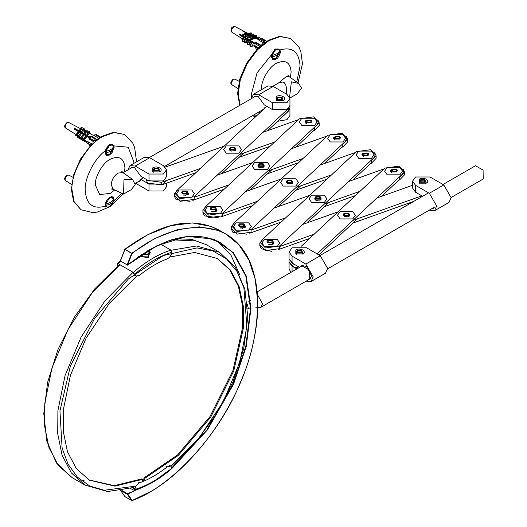<?xml version="1.0" encoding="UTF-8"?>
<svg xmlns="http://www.w3.org/2000/svg" width="527" height="527" viewBox="0 0 527 527"><rect width="100%" height="100%" fill="white"/><g stroke="black" fill="none" stroke-linecap="round" stroke-linejoin="round"><path stroke-width="0.79" d="M136.447 276.346L109.267 303.427L86.059 338.215L70.407 375.349L63.451 409.301L63.28 431.251L67.423 451.639L76.257 468.516L89.432 480.189L114.873 486.144L142.54 479.366L141.743 478.905L114.319 485.677L89.037 479.952M143.792 479.774L143.95 477.91L144.747 478.371L178.396 455.361L210.76 417.061L233.751 370.968L243.388 327.992L243.355 306.45L239.113 286.477L230.319 269.929L217.289 258.447L194.608 252.466L169.661 257.064M216.887 258.217L229.739 269.758L238.408 286.266L242.572 306.134L242.591 327.53L232.954 370.514L209.963 416.6L177.599 454.9L143.95 477.91M118.595 265.252L117.225 264.462L117.119 264.034L117.969 263.579L133.338 272.439L135.913 276.141L139.53 275.305C148.726 267.848 157.942 262.38 167.184 258.915C169.503 257.789 171.025 255.74 171.762 252.769L170.979 250.127L160.551 244.12M117.119 264.034L117.192 263.474L120.321 260.812M133.226 273.506L133.509 273.862M117.225 264.462L117.956 265.74M150.241 252.71L147.725 256.893L140.044 256.662M138.601 256.609L148.535 257.44L149.642 251.735M132.613 487.844L134.965 488.898L134.174 490.347L130.459 488.509M134.174 490.347C146.796 486.559 159.358 479.313 171.868 468.602L171.855 467.601L170.801 466.046L169.43 465.262M165.873 466.052L167.237 466.836L170.801 466.046M167.237 466.836C158.014 474.168 148.798 479.491 139.576 482.804L138.212 482.021M134.965 488.898C135.729 485.927 137.264 483.898 139.576 482.804M133.575 488.18L133.963 486.803M144.661 479.379L142.461 480.354M147.244 251.102L148.891 250.015M149.497 249.772L149.523 251.985L147.283 254.495L141.697 254.6M257.617 307.814L257.683 300.957L255.16 279.04L248.849 259.956L238.869 244.686L225.813 234.001L218.264 230.431L199.265 226.841L177.546 229.568L154.516 238.632L131.763 253.23L124.991 249.324L120.4 260.97L124.8 249.429L147.744 234.726L170.774 225.661L192.493 222.934L211.492 226.524L222.348 232.176M247.4 304.553L248.395 308.723L247.677 308.829M124.991 249.324L131.605 253.447L127.172 264.877L127.6 265.028L132.027 253.599L131.605 253.447L132.027 253.599C171.209 221.834 219.568 218.626 240.088 246.438C263.197 270.799 263.23 331.858 240.16 382.885C219.687 434.36 171.354 486.981 132.165 500.459L127.547 493.733L121.981 490.525M305.772 123.094L305.91 122.277M274.646 142.02L239.126 154.674M200.326 168.495L161.585 182.302L147.514 180.379L146.928 179.747M145.992 179.206L147.514 183.014L161.585 184.937L195.774 172.757M239.126 157.309L270.094 146.275M313.446 130.834L314.336 130.518L319.191 125.492L319.191 122.857L314.336 127.877L314.336 130.518M165.267 167.118L224.271 146.098M263.072 132.27L298.592 119.616M317.794 119.879L319.191 122.857M235.648 148.97L235.332 150.524L230.898 151.13L229.37 149.549L229.535 148.97M187.731 192.329L188.679 193.646L188.198 194.621L183.771 195.227M251.386 98.661L253.527 94.261L258.717 94.774L273.177 86.428L286.952 94.379L289.942 98.556L286.952 102.725L272.492 102.725L272.492 109.629L286.952 109.629L289.942 105.453L288.421 108.555L194.16 196.742L180.089 198.666L175.241 193.646L176.762 190.543L266.774 106.329M221.762 173.561L243.678 153.054M267.624 130.65L288.421 111.19L289.942 108.094L289.942 98.556M175.241 196.281L180.089 201.307L194.16 199.384L194.16 196.742M187.895 193.705L185.629 195.484M334.23 139.523L334.368 138.706M303.104 158.449L267.584 171.104M228.784 184.924L194.16 197.263M192.823 200.379L224.232 189.186M267.584 173.739L298.552 162.705M341.904 147.264L342.794 146.947L347.649 141.921L347.649 139.286L342.794 144.306L342.794 146.947M217.21 175.181L252.729 162.527M291.53 148.7L327.05 136.045M178.324 189.081L174.45 193.705L174.45 196.347L175.972 199.443L190.043 201.367M346.252 136.309L347.649 139.286M264.106 165.399L263.79 166.954L259.356 167.56L257.828 165.979L257.993 165.399M216.189 208.758L217.137 210.075L216.656 211.05L212.229 211.656M306.49 123.47L304.962 121.882L305.443 120.907L306.628 120.255M316.879 124.985L222.618 213.172L208.547 215.095L203.699 210.075L205.22 206.973L299.481 118.786L313.545 116.862L318.4 121.882L316.879 124.985M250.22 189.99L272.136 169.483M296.082 147.079L314.336 130.004M203.699 212.71L208.547 217.737L222.618 215.813L222.618 213.172M216.353 210.135L214.087 211.913M362.688 155.952L362.826 155.136M331.562 174.878L296.042 187.533M257.242 201.354L222.618 213.692M221.281 216.808L252.69 205.616M296.042 190.168L327.01 179.134M370.362 163.693L371.252 163.377L376.107 158.35L376.107 155.715L371.252 160.735L371.252 163.377M245.661 191.611L281.187 178.956M319.988 165.135L355.508 152.474M206.782 205.51L202.908 210.135L202.908 212.776L204.43 215.872L218.501 217.796M374.71 152.738L376.107 155.715M292.564 181.828L292.248 183.383L287.814 183.989L286.286 182.408L286.451 181.828M244.647 225.187L245.595 226.505L245.114 227.48L240.687 228.086M334.948 139.899L333.42 138.311L333.901 137.336L335.086 136.684M345.337 141.414L251.076 229.601L237.005 231.524L232.15 226.505L233.678 223.408L327.939 135.215L342.003 133.291L346.858 138.311L345.337 141.414M278.678 206.419L300.594 185.912M324.54 163.508L342.794 146.434M232.15 229.14L237.005 234.166L251.076 232.242L251.076 229.601M244.811 226.57L242.545 228.343M391.146 172.382L391.284 171.565M360.02 191.308L324.5 203.962M285.7 217.789L251.076 230.121M249.739 233.237L281.148 222.045M324.5 206.604L355.468 195.57M398.82 180.122L399.71 179.806L404.565 174.786L404.565 172.145L399.71 177.171L399.71 179.806M274.119 208.04L309.645 195.385M348.446 181.565L383.966 168.91M235.24 221.939L231.366 226.57L231.366 229.205L232.888 232.302L246.959 234.225M403.168 169.167L404.565 172.145M321.022 198.257L320.706 199.819L316.272 200.418L314.744 198.837L314.909 198.257M268.579 244.238L273.085 244.238L274.02 242.934L273.105 241.643L274.053 242.934L273.572 243.909L269.145 244.515M363.406 156.328L361.878 154.747L362.359 153.765L363.544 153.113M373.795 157.843L279.534 246.037L265.463 247.96L260.608 242.934L262.136 239.838L356.397 151.644L370.461 149.721L375.316 154.747L373.795 157.843M307.136 222.849L329.052 202.342M352.998 179.938L371.252 162.863M260.608 245.569L265.463 250.595L279.534 248.672L279.534 246.037M273.269 243L271.003 244.772M421.837 195.853L352.958 220.391M314.158 234.219L279.534 246.55M278.197 249.666L309.606 238.474M352.958 223.033L413.853 201.334M302.577 224.469L338.103 211.814M376.897 197.994L412.575 185.28M263.698 238.369L259.824 243L259.824 245.635L261.346 248.737L271.84 251.445M349.48 214.687L349.164 216.248L344.73 216.854L343.202 215.266L343.367 214.687M391.864 172.757L390.336 171.176L390.817 170.201L392.002 169.542M301.385 246.168L384.855 168.073L398.919 166.15L403.774 171.176L402.253 174.272L317.142 253.902M318.881 254.91L357.51 218.771M381.456 196.373L399.71 179.292M292.063 271.721L292.063 266.175L289.066 262.005L293.921 267.024L298.69 267.894M295.015 264.725L293.921 264.389L289.079 259.106M137.778 181.907L139.24 181.532L140.742 179.325L148.989 184.088L148.989 190.991L135.215 183.034M127.877 169.964L130.024 165.564L135.215 166.077L148.989 174.035L148.989 180.932L140.742 176.17L134.523 167.639L131.19 167.586L130.136 168.66M166.367 180.596L163.442 184.088L148.989 184.088M143.469 177.751L140.742 179.325M148.989 190.991L163.442 190.991L166.44 186.815L166.44 183.205M148.989 174.035L163.442 174.035L166.44 169.859L163.442 165.689L149.668 157.731L144.477 157.217L130.024 165.564M159.694 171.868L152.738 171.868L152.738 167.85C157.033 165.155 164.371 169.391 159.694 171.868L159.694 171.868M148.989 180.932L163.442 180.932L166.44 176.762L166.44 169.859M153.159 170.445L152.909 171.176L153.423 172.197M159.009 172.197L159.523 171.176L159.273 170.445M273.177 86.428L267.986 85.914L253.527 94.261M272.492 109.629L264.244 104.866L258.032 96.329L254.693 96.283L253.639 97.357M258.717 94.774L272.492 102.725M260.134 112.547L259.027 111.908M263.843 109.069L264.244 108.022L264.692 108.279M261.287 110.598L262.459 110.367M277.63 121.289L286.952 119.682L289.942 115.512L289.942 108.608L286.411 113.074M276.925 100.888L276.411 99.866L276.662 99.142M282.782 99.142L283.032 99.866L282.518 100.888M283.197 100.558L276.247 100.558L276.247 96.546C280.535 93.846 287.874 98.081 283.197 100.558L283.197 100.558M264.244 108.022L266.135 106.928M422.595 196.288L415.572 192.23L415.572 185.333L429.34 193.284L436.685 205.998L434.538 210.754L429.222 210.168M431.172 209.041L433.365 208.732M415.572 185.333L412.575 181.156L412.575 188.06L415.572 192.23M412.575 181.156L415.572 176.986L430.025 176.986L443.8 184.937L429.34 193.284M434.538 210.754L448.991 202.408L451.145 197.651L443.8 184.937M425.856 181.743L426.106 182.474L425.592 183.495M420.006 183.495L419.492 182.474L419.742 181.743M419.321 179.147C423.616 176.453 430.948 180.689 426.277 183.165L419.321 183.165L419.321 179.147M299.593 267.367L292.063 263.019L292.063 256.122L305.838 264.073L313.176 276.787L311.029 281.543L306.108 281.181M308.321 279.896L309.863 279.521L311.529 275.838L306.523 266.425L301.813 265.582L300.719 266.721M292.063 266.175L296.866 268.948M292.063 256.122L289.066 251.946L289.066 258.849L292.063 263.019M289.066 251.946L292.063 247.776L306.516 247.776L320.291 255.727L305.838 264.073M311.029 281.543L325.482 273.197L327.636 268.441L320.291 255.727M289.066 259.363L289.066 268.902L290.983 272.34M302.353 252.532L302.597 253.263L302.083 254.284M296.497 254.284L295.983 253.263L296.233 252.532M295.812 249.936C300.107 247.242 307.445 251.478 302.768 253.955L295.812 253.955L295.812 249.936M257.743 305.792L257.743 302.847M257.4 294.56L262.558 303.75L260.984 307.228L257.723 307.366M271.405 54.913L275.153 48.945L280.048 49.927L280.318 52.344L279.85 54.393L277.624 58.075L274.567 59.841L272.795 59.531L271.24 56.461L271.405 54.913L257.044 72.838L251.386 94.129L251.55 97.297M272.696 59.472L275.799 59.09L280.351 51.205M275.957 84.472L279.211 82.495L282.716 82.06L284.158 82.548L285.72 84.643L286.352 87.554L286.688 94.228M239.759 105.367L237.605 93.562L239.765 79.248L246.603 63.266L257.024 49.347L268.342 40.329L279.653 36.284L290.64 38.504L280.219 36.613L268.908 40.651L257.598 49.676L247.176 63.596L240.332 79.577L238.171 93.885L240.108 105.169M253.256 115.235L257.433 115.07M268.342 40.329L256.952 49.38L246.57 63.247L239.752 79.169L237.605 93.431M289.593 97.021L291.378 81.85L298.723 83.45L301.523 88.075L297.314 93.766L289.778 98.121M114.155 147.152L111.652 153.792L106.599 155.485L105.202 153.443L105.209 150.867L108.957 144.899C111.171 143.825 112.798 144.154 113.852 145.874L114.155 147.152L109.603 155.043L106.5 155.419M107.271 207.23L105.209 206.182L105.202 203.916L106.968 200.089L109.926 197.289L111.428 196.696L113.041 196.907L114.155 199.733L112.587 203.429M114.155 199.733L112.936 196.854M132.534 179.397L135.268 184.746L131.118 189.713L123.542 194.074L123.983 179.74L132.534 179.397L122.87 172.579M80.98 209.739L73.569 201.327L71.409 189.509L73.569 175.201L80.414 159.22L90.835 145.3L102.146 136.276L113.457 132.237L124.444 134.451L114.03 132.567L102.712 136.605C87.508 143.799 70.605 173.073 71.982 189.839L74.136 201.657L80.98 209.739L92.864 212.598L97.245 212.078L109.583 206.808M102.086 136.309L90.763 145.333L80.381 159.2L73.563 175.122L71.409 189.443M301.556 266.24L302.004 265.911L309.599 270.219L309.738 279.152L309.158 279.415M443.029 184.49L475.479 165.755L483.081 170.063L483.213 178.996L451.138 197.513M187.731 192.355L188.646 193.646L187.711 194.944L183.205 194.944M179.134 197.296L176.519 193.646L179.134 189.99L191.782 189.99L194.404 193.646L191.782 197.296L179.134 197.296M216.189 208.784L217.104 210.075L216.169 211.373L211.663 211.373M207.592 213.725L204.97 210.075L207.592 206.426L220.24 206.426L222.862 210.075L220.24 213.725L207.592 213.725M244.647 225.213L245.562 226.505L244.627 227.809L240.121 227.809M236.05 230.154L233.428 226.505L236.05 222.855L248.698 222.855L251.32 226.505L248.698 230.154L236.05 230.154M264.508 246.583L261.886 242.934L264.508 239.284L277.156 239.284L279.778 242.934L277.156 246.583L264.508 246.583M235.648 149.029L235.78 149.549L234.844 150.854L230.339 150.854L229.403 149.549L229.535 149.029M226.267 153.199L223.646 149.549L226.267 145.9L238.915 145.9L241.537 149.549L238.915 153.199L226.267 153.199M264.106 165.465L263.302 167.283L258.797 167.283L257.993 165.465M254.725 169.628L252.104 165.979L254.725 162.329L267.373 162.329L269.995 165.979L267.373 169.628L254.725 169.628M292.564 181.894L291.76 183.712L287.255 183.712L286.451 181.894M283.183 186.064L280.562 182.408L283.183 178.758L295.831 178.758L298.453 182.408L295.831 186.064L283.183 186.064M321.022 198.323L320.218 200.141L315.713 200.141L314.909 198.323M311.641 202.493L309.02 198.837L311.641 195.188L324.289 195.188L326.911 198.837L324.289 202.493L311.641 202.493M349.48 214.752L348.676 216.571L344.171 216.571L343.367 214.752M340.099 218.922L337.478 215.266L340.099 211.617L352.747 211.617L355.369 215.266L352.747 218.922L340.099 218.922M305.91 121.394L306.806 120.143L311.128 120.143L312.024 121.394L311.128 122.639L306.806 122.639L305.91 121.394L305.91 123.173L304.995 121.882L306.569 120.294M301.852 125.538L299.237 121.882L301.852 118.232L314.507 118.232L317.122 121.882L314.507 125.538L301.852 125.538M334.381 139.615L333.453 138.311L335.027 136.724M330.31 141.967L327.695 138.311L330.31 134.662L342.965 134.662L345.58 138.311L342.965 141.967L330.31 141.967M362.839 156.045L361.911 154.747L363.485 153.153M358.768 158.396L356.153 154.747L358.768 151.091L371.423 151.091L374.038 154.747L371.423 158.396L358.768 158.396M391.284 170.682L392.18 169.437L396.502 169.437L397.398 170.682L396.502 171.934L392.18 171.934L391.284 170.682L391.284 172.467L390.369 171.176L391.943 169.589M387.226 174.826L384.611 171.176L387.226 167.52L399.881 167.52L402.496 171.176L399.881 174.826L387.226 174.826M215.293 207.427L216.189 208.672L215.293 209.924L210.971 209.924L210.075 208.672L210.971 207.427L215.293 207.427M214.588 207.836L211.676 207.836L211.07 208.672L211.676 209.515L214.588 209.515L215.194 208.672L214.588 207.836M243.751 223.856L244.647 225.108L243.751 226.353L239.429 226.353L238.533 225.108L239.429 223.856L243.751 223.856M243.046 224.265L240.134 224.265L239.528 225.108L240.134 225.945L243.046 225.945L243.652 225.108L243.046 224.265M272.209 240.286L273.105 241.537L272.209 242.782L267.881 242.782L266.985 241.537L267.881 240.286L272.209 240.286M271.504 240.694L268.592 240.694L267.986 241.537L268.592 242.374L271.504 242.374L272.11 241.537L271.504 240.694M186.835 190.998L187.731 192.243L186.835 193.495L182.513 193.495L181.617 192.243L182.513 190.998L186.835 190.998M186.13 191.406L183.218 191.406L182.612 192.243L183.218 193.086L186.13 193.086L186.736 192.243L186.13 191.406M348.584 213.073L349.48 214.324L348.584 215.576L344.263 215.576L343.367 214.324L344.263 213.073L348.584 213.073M347.879 213.481L344.968 213.481L344.362 214.324L344.968 215.168L347.879 215.168L348.485 214.324L347.879 213.481M320.126 196.643L321.022 197.895L320.126 199.14L315.805 199.14L314.909 197.895L315.805 196.643L320.126 196.643M319.421 197.052L316.51 197.052L315.904 197.895L316.51 198.738L319.421 198.738L320.027 197.895L319.421 197.052M291.668 180.214L292.564 181.466L291.668 182.711L287.347 182.711L286.451 181.466L287.347 180.214L291.668 180.214M290.963 180.623L288.052 180.623L287.446 181.466L288.052 182.309L290.963 182.309L291.569 181.466L290.963 180.623M263.21 163.785L264.106 165.037L263.21 166.282L258.889 166.282L257.993 165.037L258.889 163.785L263.21 163.785M262.505 164.193L259.594 164.193L258.988 165.037L259.594 165.873L262.505 165.873L263.111 165.037L262.505 164.193M234.752 147.356L235.648 148.607L234.752 149.852L230.431 149.852L229.535 148.607L230.431 147.356L234.752 147.356M234.047 147.764L231.136 147.764L230.53 148.607L231.136 149.444L234.047 149.444L234.653 148.607L234.047 147.764M310.423 120.551L307.511 120.551L306.905 121.394L307.511 122.238L310.423 122.238L311.029 121.394L310.423 120.551M339.586 136.572L340.482 137.824L339.586 139.075L335.264 139.075L334.368 137.824L335.264 136.572L339.586 136.572M338.881 136.98L335.969 136.98L335.363 137.824L335.969 138.667L338.881 138.667L339.487 137.824L338.881 136.98M368.044 153.008L368.94 154.253L368.044 155.505L363.722 155.505L362.826 154.253L363.722 153.008L368.044 153.008M367.339 153.41L364.427 153.41L363.821 154.253L364.427 155.096L367.339 155.096L367.945 154.253L367.339 153.41M395.797 169.846L392.885 169.846L392.279 170.682L392.885 171.525L395.797 171.525L396.403 170.682L395.797 169.846M154.055 170.979L158.377 170.979L159.273 169.727L158.377 168.482L154.055 168.482L153.159 169.727L154.055 170.979M154.76 170.57L157.672 170.57L158.278 169.727L157.672 168.884L154.76 168.884L154.154 169.727L154.76 170.57M297.129 253.065L301.457 253.065L302.353 251.814L301.457 250.569L297.129 250.569L296.233 251.814L297.129 253.065M297.834 252.657L300.746 252.657L301.352 251.814L300.746 250.977L297.834 250.977L297.228 251.814L297.834 252.657M277.558 99.669L281.886 99.669L282.782 98.424L281.886 97.172L277.558 97.172L276.662 98.424L277.558 99.669M278.263 99.26L281.181 99.26L281.78 98.424L281.181 97.581L278.263 97.581L277.663 98.424L278.263 99.26M420.638 182.276L424.96 182.276L425.856 181.024L424.96 179.779L420.638 179.779L419.742 181.024L420.638 182.276M421.343 181.868L424.255 181.868L424.861 181.024L424.255 180.188L421.343 180.188L420.737 181.024L421.343 181.868M273.48 55.006L271.438 56.185L271.438 54.67L272.011 55.263C275.996 54.65 278.519 53.187 279.58 50.888L278.513 49.13L275.799 49.393L272.011 55.263M278.559 52.074L279.58 52.404C278.519 54.703 275.996 56.158 272.011 56.771L271.438 56.185M271.379 55.46L271.379 55.039M278.21 48.985L275.219 49.064L271.438 54.927M271.438 56.442L273.078 58.537L275.799 58.266L279.58 52.404M272.011 56.771L273.078 58.537M107.284 150.959L105.248 152.132L105.248 150.623L105.815 151.209C109.8 150.597 112.323 149.141 113.391 146.842L112.317 145.077L109.603 145.347L105.815 151.209M112.363 148.021L113.391 148.35C112.323 150.65 109.8 152.112 105.815 152.725L105.248 152.132M105.183 151.414L105.183 150.985M112.014 144.938L109.03 145.017L105.696 149.161M105.446 149.912L105.242 150.88M105.242 152.395L106.889 154.49L109.603 154.22L113.391 148.35M105.815 152.725L106.889 154.49M105.815 203.791C109.8 203.172 112.323 201.716 113.391 199.417L112.317 197.651L109.603 197.921L105.815 203.791L105.242 203.455M107.284 203.534L105.248 204.713L105.183 203.982M112.363 200.603L113.391 200.932C112.323 203.231 109.8 204.687 105.815 205.299L105.248 204.713M112.014 197.513L110.229 197.118M105.242 204.97L106.889 207.065L109.603 206.795L113.391 200.932M105.815 205.299L106.889 207.065M92.021 144.069L88.536 141.928L88.958 145.004L89.853 145.9M96.401 134.642L100.637 137.092L96.401 134.642L93.437 135.11L99.089 138.449L96.573 139.398L91.23 136.058L96.039 138.832L95.249 139.135L94.129 140.689L89.886 138.239L88.813 138.937L89.57 137.896L73.951 129.049L74.511 128.272L79.076 130.867L81.086 127.455L81.744 127.343L82.37 127.811L79.86 131.309L81.296 132.125L83.279 128.713L83.991 128.601L84.728 129.148L82.219 132.646L83.8 133.542L85.723 130.143L86.487 130.017L87.218 130.564L84.709 134.062L86.626 135.149L88.47 131.763L89.313 131.625L90.031 132.158L87.515 135.656L90.262 137.211M95.038 134.616L99.847 137.389L100.697 137.145M89.182 138.904L93.99 141.684L94.129 140.689M90.269 137.204L90.855 136.085L91.23 136.058L91.006 136.684L89.886 138.239M90.124 137.119L89.57 137.896M80.302 128.548L68.681 122.488L67.133 122.448C64.472 124.958 63.925 126.809 65.5 127.989L76.02 134.51M77.08 135.182L78.148 135.861M79.36 136.631L80.532 137.376M81.764 138.166L83.213 139.082M84.478 139.886L88.391 142.369M94.531 142.25L88.813 138.937M82.891 139.53L83.609 140.063L84.452 139.925L83.734 139.391L82.891 139.53L86.072 135.926M83.424 134.293L80.908 137.791L80.144 137.916L83.24 134.319M80.921 132.87L78.411 136.368L77.7 136.486L80.743 132.903M78.675 131.618L76.165 135.116L75.506 135.222L78.523 131.645M88.404 142.553L84.313 139.951L88.411 142.553M83.134 139.2L81.685 138.278L83.134 139.2M80.447 137.494L79.274 136.743L80.447 137.494M78.062 135.979L76.995 135.301L78.062 135.979M75.045 128.759L75.888 129.115M74.267 129.84L75.196 128.548L75.822 129.207M95.67 141.631L94.932 140.854L95.492 140.077L96.23 140.854M83.945 134.187L86.132 135.024M86.626 135.149L87.515 135.656M86.803 135.123L89.313 131.625M83.734 139.391L86.244 135.9M84.452 139.925L86.962 136.434M83.365 133.43L81.501 132.764L74.511 128.272M86.487 130.017L83.977 133.515L84.709 134.062M84.155 134.84L81.645 138.337L80.908 137.791M84.248 140.966L87.897 143.575L84.248 140.966L84.854 140.123M89.313 133.153L90.031 133.193L89.564 133.845M83.991 128.601L81.481 132.093L82.219 132.646M77.7 136.486L79.149 136.921L78.411 136.368M79.149 136.921L81.659 133.423M81.843 139.484L84.979 141.862L81.632 139.484L82.416 138.687M82.37 138.463L81.632 139.484M88.128 132.244L87.423 131.717L86.981 132.033M81.744 127.343L79.234 130.841L79.86 131.309M75.506 135.222L76.138 135.689L76.79 135.584L76.165 135.116M76.79 135.584L79.3 132.086M82.377 140.34L79.241 138.12L82.508 140.156M80.078 136.954L79.241 138.12M85.387 130.617L84.821 130.353L84.531 130.755M79.926 138.897L77.054 136.862L80.045 138.733M77.963 135.591L77.054 136.862M82.943 129.181L82.278 129.583M80.144 137.916L81.645 138.337M95.848 140.637L95.315 140.327M90.163 137.356L87.284 135.689M84.926 140.314L84.458 140.966M91.869 134.583L90.031 133.193M87.897 143.575L88.437 142.83M86.85 132.514L87.423 131.717M85.038 130.347L84.379 131.263M80.117 137.204L79.458 138.12M87.08 131.902L86.553 131.5M82.818 129.089L82.074 130.129M77.983 135.821L77.238 136.862M84.702 130.518L84.083 130.05M99.847 137.389L99.089 138.449M254.956 44.222L239.423 34.907L239.535 34.466L239.686 34.024L255.101 43.267L255.443 42.101L254.949 44.242M259.047 48.003L254.804 45.559L254.541 45.915M255.088 43.293L254.824 44.176M255.332 43.794L259.574 46.244L259.33 47.048M259.574 46.244L260.318 45.46L255.509 42.687M256.102 47.496L255.463 47.555L256.873 50.21M259.086 38.932L263.895 41.712L264.64 40.928L265.898 40.816L261.662 38.366L257.861 39.565L263.54 42.911L261.175 45.381L260.318 45.46M266.155 41.666L266.082 40.849L261.8 38.379M242.183 34.934L241.768 36.33M240.938 35.684L241.135 35.032L240.312 34.558M241.135 35.032L240.141 35.125L240.352 34.42M255.443 42.101L261.175 45.381M258.335 39.321L256.003 38.096L250.154 40.019L253.164 38.352L252.874 37.522L255.707 37.265L256.003 38.096L253.164 38.352M255.081 37.608L253.098 36.567L247.519 38.346L250.266 36.831L249.963 35.981L247.222 37.496L247.519 38.346M252.15 36.073L250.516 35.217L245.127 36.89L247.683 35.474L247.38 34.617L244.824 36.034L245.127 36.89M249.567 34.716L248.079 33.932L242.894 35.493L245.246 34.196L244.989 33.464L242.637 34.769L242.894 35.493M247.268 33.511L242.545 31.027L243.171 30.974L247.901 33.451L248.454 33.148L248.711 33.88L250.193 34.657L250.845 34.301L251.148 35.157L252.782 36.014L253.428 35.658L253.724 36.508L255.707 37.555L256.339 37.206L256.629 38.036L258.711 39.13M249.917 34.387L248.711 33.88L251.544 33.616L250.2 34.36M252.519 35.744L251.148 35.157L253.981 34.894L252.486 35.724M255.476 37.285L253.724 36.508L256.563 36.251L255.068 37.074M258.862 39.051L256.629 38.036L259.462 37.773L257.98 38.59M244.337 41.29L242.585 41.455L241.597 38.227L242.993 37.885L243.929 39.413M246.84 42.819L244.864 42.997L243.784 39.485L245.18 39.11L246.247 40.889M250.213 44.321L247.38 44.578L246.221 40.816L247.519 40.447L249.199 43.016M249.581 41.916L250.852 46.06L250.22 46.356L248.948 42.213L250.108 41.87L252.756 45.427L255.542 47.285M257.703 48.332L256.998 48.128M264.35 42.911L264.607 42.074L265.233 42.015L265.127 42.358M245.246 34.196L248.079 33.932L247.822 33.208L244.989 33.464M247.683 35.474L250.516 35.217L250.213 34.354L247.38 34.617M250.266 36.831L253.098 36.567L252.795 35.717L249.963 35.981M256.339 37.206L259.172 36.943L259.462 37.773M252.874 37.522L249.857 39.189L250.154 40.019M245.76 38.109L245.892 38.543M245.121 38.096L245.615 37.641M253.428 35.658L256.26 35.395L256.563 36.251M252.407 41.653L251.438 41.745M250.22 46.356L253.052 46.093L250.852 46.06M250.845 34.301L253.678 34.038L253.981 34.894M248.961 40.316L249.706 40.25M248.454 33.148L251.287 32.885L251.544 33.616M247.268 38.912L246.636 38.972M245.101 38.089L244.508 37.746M246.05 32.872L243.171 30.974M246.873 40.507L248.026 44.275L247.38 44.578M249.541 44.136L248.026 44.275M244.436 39.176L245.516 42.687L246.761 42.575M245.516 42.687L244.864 42.997M242.15 37.964L243.145 41.192L244.278 41.086M243.145 41.192L242.585 41.455M242.479 36.574L242.901 36.159M239.423 34.907L255.068 43.84M263.895 41.712L263.54 42.911M142.428 480.677L143.766 480.057M133.074 272.288L104.965 300.825L81.099 337.089L65.045 375.593L57.898 410.777L57.726 433.813L62.081 455.209L71.356 472.923L85.19 485.176L72.1 477.627L58.266 465.374L48.991 447.66L44.63 426.264L44.802 403.227L51.956 368.044L68.009 329.54L91.876 293.275L119.985 264.738M175.484 238.757L191.716 239.35L206.386 244.732L219.482 252.281L196.479 246.01L171.13 250.233M193.587 240.852L171.473 239.792M84.913 481.092L80.15 479.702M136.038 486.085L104.208 490.275L89.722 485.986L77.443 477.185L68.108 464.294L62.12 448.181L59.94 410.902L70.354 366.146L94.603 318.387L128.436 278.935L163.442 255.49L197.032 247.927L212.796 250.865L226.412 258.803L236.959 271.385L243.876 287.716L246.899 326.391L239.871 361.996L223.586 401.06L199.272 437.654L170.774 466.033M170.979 250.127C158.39 254.106 145.841 261.544 133.338 272.439M134.76 274.205C147.086 263.467 159.45 256.135 171.861 252.216M134.872 274.639L133.502 273.849M117.969 263.579L120.578 261.346M141.117 254.864L148.159 254.581L149.516 251.57M171.96 468.035C159.595 478.608 147.224 485.749 134.859 489.458M250.714 307.524L250.437 312.037M142.079 237.842L124.958 249.304M132.152 500.512L149.497 492.06M120.373 260.858L127.172 264.877M131.902 500.61L124.965 496.671L120.525 490.36L127.303 494.267L155.702 480.499M171.98 468.404L207.407 429.88L233.501 384.295L246.287 346.279L250.944 308.414L246.247 275.944L233.428 252.716L213.534 239.1L186.98 236.379L156.974 245.681L127.6 265.028M149.095 249.897L168.706 240.78L187.908 236.406L205.576 237.143L220.747 242.789L233.006 252.841L245.806 276.016L250.483 308.414L245.845 346.193L233.079 384.124L206.808 429.94L171.13 468.523M168.917 470.341L157.421 478.819M145.261 486.131L127.547 493.733L127.303 494.267L131.737 500.578M124.965 496.671L124.939 496.296L124.965 496.671M161.585 184.937L161.585 182.302M288.421 111.19L288.421 108.555M149.668 157.731L135.215 166.077M296.767 82.06L300.067 66.027C299.079 51.883 292.406 46.514 280.048 49.927M290.41 77.568L291.135 71.889C290.193 62.127 285.259 59.281 276.332 63.345C269.014 66.804 260.872 80.901 261.537 88.977L261.55 89.63M298.723 83.45L289.29 76.777L286.708 76.198L279.211 82.495M113.852 201.195L121.77 193.257M133.845 163.363L133.871 161.973L128.206 147.224L113.852 145.874M105.209 150.867C94.531 158.429 84.491 178.106 85.19 190.082C86.171 204.226 92.844 209.594 105.209 206.182M124.563 171.874L124.939 167.836C123.997 158.074 119.062 155.228 110.143 159.292C102.818 162.757 94.682 176.855 95.341 184.924L99.675 194.503L110.143 193.468L114.702 190.003M123.022 172.672L118.022 173.04C113.898 175.926 111.625 179.865 111.19 184.872L113.457 189.43L111.526 189.055L112.416 188.679M64.986 179.852L66.455 175.748L68.681 175.063L66.336 175.498C64.459 177.658 64.182 179.351 65.5 180.563L64.986 179.852M88.958 145.004L90.321 145.788M90.987 145.096L88.529 143.68M91.006 136.684L95.249 139.135M65.5 127.989L65.295 127.817C64.847 124.346 66.073 122.639 68.965 122.705M231.076 83.187L233.323 79.294L234.871 79.116L233.184 79.136C230.648 81.698 230.154 83.523 231.696 84.616L231.076 83.187M264.64 40.928L260.404 38.484M256.728 49.617L256.003 49.202M231.254 29.499L234.192 26.416L234.871 26.534C231.564 26.561 230.503 28.392 231.696 32.042L231.254 29.499M72.1 477.627L56.402 462.956L46.765 441.04L43.787 413.504L47.614 382.273L57.957 349.546L74.07 317.636L94.801 288.816L118.687 265.14M171.077 466.243L195.333 442.772L216.485 413.945L233.006 381.851L243.698 348.815L247.782 317.214L244.93 289.316L235.292 267.117L219.482 252.281M85.19 485.176L107.653 491.526L133.746 487.468M149.385 251.326L150.267 252.729M135.913 276.141L134.55 275.351M250.938 307.261L248.395 308.723M220.747 242.789C194.384 229.278 163.324 236.728 127.58 265.14L120.301 260.872L124.833 249.304C161.031 222.671 192.434 216.268 219.034 230.095L225.813 234.001C253.065 249.166 264.211 290.693 254.1 338.848C241.34 406.837 185.208 481.27 132.053 500.63L124.899 496.612L120.459 490.301M239.864 275.054L230.945 255.101L217.276 240.971M263.698 109.208L164.556 166.446M140.294 180.458L135.274 183.356M279.593 82.37L272.867 86.257M256.155 95.907L149.358 157.56M132.646 167.211L123.087 172.731M255.588 307.076L257.71 307.36M257.169 291.866L302.511 265.687M260.984 307.228L310.12 278.862M298.025 82.956L302.452 63.681L300.818 51.462L299.066 47.371L290.64 38.504M252.169 115.868L255.852 116.546M289.29 76.777L287.999 75.295L288.117 76.257M110.202 206.393L123.173 193.903M136.111 162.046L136.262 159.47L134.596 147.336L132.844 143.258L124.444 134.451M122.956 172.619L121.809 171.249L121.928 172.204M123.542 194.074L113.457 189.43M302.004 265.911L303.229 265.2M319.968 255.536L428.57 192.836M309.672 279.191L310.897 278.48M327.629 268.823L434.735 206.986M216.189 208.672L216.189 210.721M244.647 225.108L244.647 227.15M273.105 241.537L273.105 243.579M187.731 192.243L187.731 194.285M349.48 214.324L349.48 215.787M343.367 214.324L343.367 215.787M321.022 197.895L321.022 199.358M314.909 197.895L314.909 199.358M292.564 181.466L292.564 182.928M286.451 181.466L286.451 182.928M264.106 165.037L264.106 166.499M257.993 165.037L257.993 166.499M235.648 148.607L235.648 150.07M229.535 148.607L229.535 150.07M334.368 137.824L334.368 139.602M362.826 154.253L362.826 156.038M159.273 169.727L159.273 171.901M153.159 169.727L153.159 171.901M302.353 251.814L302.353 253.988M296.233 251.814L296.233 253.988M282.782 98.424L282.782 100.598M276.662 98.424L276.662 100.598M425.856 181.024L425.856 183.198M419.742 181.024L419.742 183.198M274.159 49.676L275.219 49.064M278.513 49.13L277.94 48.794M249.119 40.408L240.464 34.492M107.963 145.63L109.03 145.017M112.317 145.077L111.744 144.747M76.692 129.576L75.848 129.174M112.317 197.651L111.744 197.322M68.681 175.063L72.976 177.309M71.685 184.496L65.5 180.563M81.421 129.135L82.555 129.728M83.833 130.393L85.078 131.045M86.388 131.724L87.923 132.527M89.261 133.226L93.279 135.32M234.871 79.116L239.172 81.356M237.881 88.549L231.696 84.616M254.574 46.001L259.165 48.655M234.871 26.534L248.257 33.517M241.643 38.359L231.696 32.042M248.599 301.879L250.707 300.66"/></g></svg>
